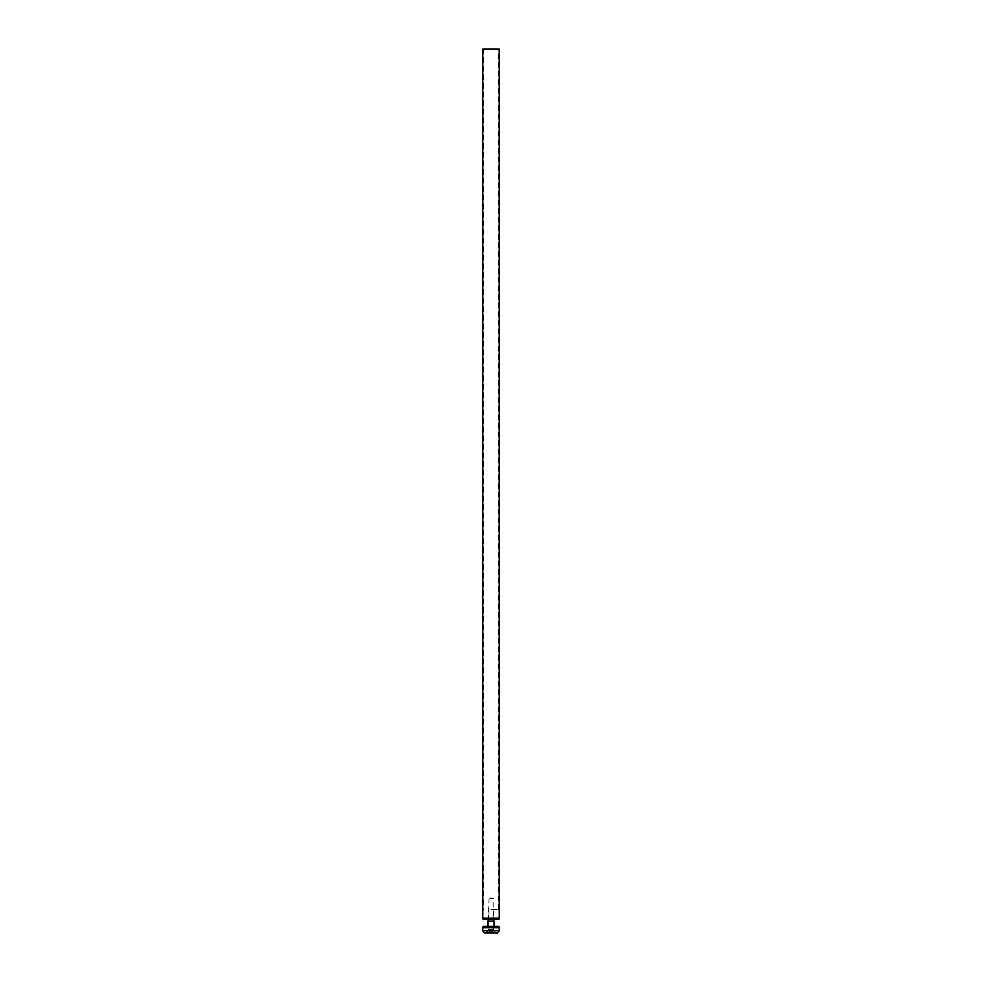 <?xml version="1.0" encoding="UTF-8"?>
<svg xmlns="http://www.w3.org/2000/svg" width="982" height="982" viewBox="0 0 982 982"><rect width="100%" height="100%" fill="white"/><g stroke="black" fill="none" stroke-linecap="round" stroke-linejoin="round"><path stroke-width="0.74" stroke-dasharray="4.91 3.68" d="M491 909.43L498.39 909.43L491 909.43M498.39 49.1L483.61 49.1L498.39 49.1L498.39 909.43M499.261 49.1L482.739 49.1M499.261 918.121L482.739 918.121M493.136 918.121L488.864 918.121L493.136 918.121L493.136 909.43M491 927.683L493.602 927.683L491 927.683M499.261 927.683L482.739 927.683M499.261 930.727L482.739 930.727M497.518 932.9L484.482 932.9M491 932.9L496.217 932.9L491 932.9M491 930.298L488.398 930.298L491 930.298M485.783 932.9L488.398 930.298L488.398 921.165L493.602 921.165L493.602 926.382L488.398 926.382L493.602 926.382L488.398 926.382L493.602 926.382L493.602 927.683L488.398 927.683L493.602 927.683L493.602 930.298L496.217 932.9M498.819 926.382L483.181 926.382M498.819 927.683L483.181 927.683L498.819 927.683M495.91 932.9L493.602 929.684L493.602 921.165L488.398 921.165L488.398 929.684L493.602 929.684L488.398 929.684L486.09 931.992L495.91 931.992L486.09 931.992L486.09 932.9L495.91 932.9L486.09 932.9M487.526 926.382L494.474 926.382L487.526 926.382M487.526 921.165L494.474 921.165M490.153 898.137L493.001 898.137L490.153 898.137M489.908 898.751L493.602 898.751L489.908 898.751M493.001 932.9L488.999 932.9L493.001 932.9L493.001 930.298L492.154 930.298L492.154 932.9M492.154 930.298L493.001 930.298M491.847 930.298L491.847 932.9M490.153 930.298L490.153 932.9M488.999 930.298L488.999 932.9M489.846 930.298L489.846 932.9M493.602 918.121L488.398 918.121L493.602 918.121L493.602 919.434L488.398 919.434L493.602 919.434L493.001 898.137M498.819 918.121L483.181 918.121L498.819 918.121M498.819 919.434L483.181 919.434M483.61 49.1L483.61 909.43M488.864 909.43L488.864 918.121M488.999 898.137L488.398 918.121"/><path stroke-width="1.47" d="M482.739 49.1L499.261 49.1L499.261 918.121L482.739 918.121L482.739 49.1M491 927.683L499.261 927.683L499.261 930.727L482.739 930.727L482.739 927.683L491 927.683M482.739 930.727L484.482 932.9L497.518 932.9L499.261 930.727M483.181 927.683L483.181 926.382L498.819 926.382L498.819 927.683M487.526 926.382L487.526 921.165L494.474 921.165L494.474 926.382M498.819 918.121L498.819 919.434L483.181 919.434L483.181 918.121M488.398 919.434L488.398 921.165M493.602 919.434L493.602 921.165"/></g></svg>
